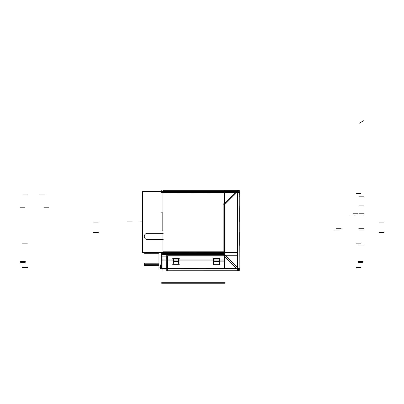 <?xml version="1.0" encoding="UTF-8"?>
<svg xmlns="http://www.w3.org/2000/svg" width="404" height="404" viewBox="0 0 404 404"><rect width="100%" height="100%" fill="white"/><g stroke="black" fill="none" stroke-linecap="round" stroke-linejoin="round"><path stroke-width="0.61" d="M237.239 190.683L236.426 191.092L237.239 190.683M236.714 268.857L237.062 269.205L236.714 268.857M238.077 268.195L237.597 267.721L238.077 268.195M162.883 190.577L162.883 270.382M160.504 268.837L166.261 268.847M163.054 268.847L160.332 268.847M161.666 265.034L160.332 265.034M161.666 267.872L158.959 267.872L158.959 252.384M239.143 267.872L239.259 244.082M239.259 267.872L239.259 268.195M158.959 267.872L158.959 268.837M160.504 269.019L160.504 264.862M237.714 190.577L237.714 270.382M166.261 269.064L161.625 269.019M239.213 244.556L239.213 244.122M239.259 192.546L239.259 244.122M239.213 192.112L239.213 192.546M144.273 252.384L144.273 253.237L158.959 253.237L145.011 253.283L145.011 252.384M158.959 264.337L144.273 264.337L144.273 263.201L158.959 263.201L145.011 263.15L145.011 265.393L158.959 265.342L144.273 265.342L144.273 264.206L158.959 264.206M162.883 190.688L238.724 190.683L238.724 192.764L237.486 192.764M161.398 190.708L161.398 191.415M142.476 191.415L142.476 252.384L237.153 252.384L237.153 191.415L142.476 191.415M162.883 233.512L162.883 230.78M147.086 233.34L163.196 233.34M147.591 233.345A3.096 3.096 0 0 0 144.299 236.436A3.096 3.096 0 0 0 147.591 239.527M163.196 239.537L147.086 239.537M162.883 238.956L162.883 268.948M223.892 254.722L223.892 255.732M166.281 256.151L161.666 256.151L161.666 254.616L224.599 254.616M166.281 268.62L166.281 255.732L237.597 255.732L237.597 268.62L161.666 268.62L161.666 255.732M239.319 268.372L161.666 268.372M213.883 258.903L213.883 263.388M219.125 263.388L219.125 258.903M213.711 261.671L213.711 258.903L219.301 258.903L219.301 261.671L213.711 261.671M219.301 259.075L213.711 259.075M173.372 258.903L173.372 263.388M178.613 263.388L178.613 258.903M173.195 261.671L173.195 258.903L178.79 258.903L178.79 261.671L173.195 261.671M178.79 259.075L173.195 259.075M224.599 254.949L161.666 254.949L161.666 253.434L224.599 253.434M223.892 253.51L223.892 255.06M223.892 252.293L223.892 253.823M224.599 253.757L161.666 253.757L161.666 252.384L224.599 252.571M223.892 251.036L223.892 252.581M223.892 241.491L223.892 251.404M223.892 203.273L223.892 242.43M235.562 192.36L223.665 204.257M237.375 190.521C236.648 190.557 235.921 191.324 235.194 192.819L162.883 192.587L235.33 192.587M237.062 190.506L239.319 190.506L239.319 192.764M237.062 190.688A1.909 1.909 0 0 1 239.138 192.764M239.319 192.026L239.602 192.521L239.319 192.688M239.319 192.415L239.319 195.097M239.259 194.748L239.319 197.001M237.062 191.092L239.143 191.072L239.143 269.887L237.062 269.887L237.062 268.857M239.319 205.712L239.259 207.964M239.259 206.065L239.259 196.647M239.259 245.253L239.319 245.97M239.319 245.253L239.319 232.861M239.319 232.452L239.259 233.098M239.319 232.689L239.112 232.148L239.319 232.689M239.319 222.023L239.112 222.569L239.319 222.023M239.259 222.261L239.259 221.644M239.319 221.892L239.319 207.515M162.883 192.764L162.883 190.506M162.883 213.251L162.883 192.183M163.059 212.842L161.994 212.842M162.342 212.842L161.044 212.842M162.342 230.957L161.044 230.957M161.994 230.957L163.059 230.957M237.597 268.195L238.628 268.195L238.628 270.276L166.261 270.251M239.319 268.195L239.319 270.453L237.062 270.453M237.239 191.072L237.239 270.453M237.32 269.559L236.138 268.271L167.65 268.372L236.229 268.372M166.261 268.195L166.261 270.276L167.65 270.271M167.65 268.195L167.65 270.453M167.65 268.62L167.65 255.732M166.529 255.979L224.957 255.979M236.476 268.62L223.589 255.732M172.72 264.317L179.265 264.317M172.892 258.186L172.892 264.494M179.265 258.363L172.72 258.363M179.088 264.494L179.088 258.186M213.408 258.186L213.408 264.494M219.776 258.363L213.231 258.363M219.604 264.494L219.604 258.186M213.231 264.317L219.776 264.317M238.431 268.453L237.143 267.271L237.239 192.587L237.239 267.357M239.304 192.587L237.072 192.587M237.411 192.587L236.587 192.587M224.609 204.742L237.002 192.349M237.486 268.857L237.486 191.092L224.599 191.092L224.599 268.857L237.486 268.857M237.486 267.61L224.599 254.717M224.846 255.974L224.846 203.495M160.504 267.418L161.666 267.418L160.504 267.418M127.356 221.902L132.118 221.902L127.356 221.902M142.476 221.902L139.794 221.902L142.476 221.902M360.944 193.541L356.176 193.541L360.944 193.541M360.944 243.127L356.176 243.127M360.944 267.418L356.176 267.418M22.594 243.127L27.356 243.127M22.594 267.418L27.356 267.418M145.011 264.272L158.959 264.272M166.281 255.979L162.883 255.979L166.281 255.979M162.883 254.783L223.892 254.783L162.883 254.783M213.883 261.494L219.125 261.494L213.883 261.494M173.372 261.494L178.613 261.494L173.372 261.494M162.883 253.596L223.892 253.596L162.883 253.596M162.883 252.409L223.892 252.409L162.883 252.409M162.883 251.212L223.892 251.212L162.883 251.212M162.171 212.842L162.171 230.957L162.171 212.842M238.724 192.587L161.398 192.587M223.892 255.979L219.125 255.979L223.892 255.979M225.114 260.918L161.666 260.918M225.114 259.964L161.666 259.964M363.029 262.287L358.262 262.287L363.029 262.287M20.503 261.494L25.27 261.494L20.503 261.494M213.711 261.494L219.301 261.494M173.195 261.494L178.79 261.494M223.892 261.13L219.125 261.13L223.892 261.13M225.114 282.295L161.666 282.295L225.114 282.295M363.565 120.756L359.439 123.134L363.565 120.756M40.274 194.925L45.041 194.925M44.112 207.792L48.879 207.792M363.565 205.883L358.797 205.883L363.565 205.883M363.565 196.829L358.797 196.829L363.565 196.829M22.791 194.925L27.558 194.925M20.2 207.792L24.967 207.792M383.8 222.089L379.033 222.089M93.536 232.623L98.303 232.623M363.565 245.016L358.797 245.016L363.565 245.016M383.8 232.623L379.033 232.623M93.536 222.089L98.303 222.089M363.565 230.002L358.797 230.002M363.565 213.797L358.797 213.797M363.565 215.079L358.797 215.079M363.565 228.72L358.797 228.72M225.114 283.244L161.666 283.244L225.114 283.244M338.744 230.002L333.977 230.002M341.178 228.72L336.411 228.72M354.768 215.079L350 215.079M357.838 213.797L353.071 213.797M20.503 262.287L25.27 262.287L20.503 262.287M363.029 261.494L358.262 261.494L363.029 261.494"/></g></svg>
